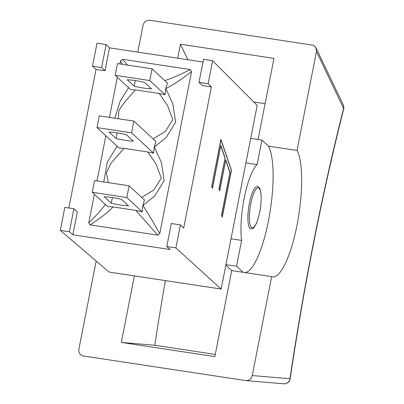 <?xml version="1.0" encoding="UTF-8"?>
<svg xmlns="http://www.w3.org/2000/svg" width="404" height="404" viewBox="0 0 404 404"><rect width="100%" height="100%" fill="white"/><g stroke="black" fill="none" stroke-linecap="round" stroke-linejoin="round"><path stroke-width="0.61" d="M177.709 58.186L180.457 44.203L273.983 58.388L258.07 139.481M225.846 265.13L231.729 270.579L214.852 356.606L121.326 342.425L134.381 275.897M343.683 108.934A5.949 2.06 -165.8 0 0 343.602 108.358A746.062 188.365 98.6 0 0 289.961 378.735A5.949 5.752 94.8 0 1 283.775 383.8A5.949 5.752 94.8 0 1 283.77 383.8M343.708 108.838A5.949 5.949 0 0 0 343.279 104.929A5.949 5.393 154.4 0 1 343.602 108.358L316.448 51.555L315.999 47.869L314.903 46.329L313.358 45.263L149.884 20.261C146.369 20.089 144.087 21.755 143.046 25.255L137.774 52.131M289.961 378.735L252.258 375.553C251.303 378.886 249.147 380.568 245.789 380.593L83.401 355.974C80.022 355.101 78.507 352.859 78.861 349.253L96.172 261.029M252.258 375.553L271.665 276.634L231.729 270.579M271.665 276.634A66.009 16.665 -81.4 0 0 272.554 276.866A66.009 16.665 -81.4 0 0 297.137 224.503A66.009 16.665 -81.4 0 0 297.041 150.465L316.448 51.555M297.041 150.465L268.483 146.132A66.009 16.665 98.6 0 1 268.913 218.412A66.009 16.665 98.6 0 1 244.91 272.574M243.107 272.301L236.547 266.231L241.617 240.39A45.192 11.413 -81.4 0 1 244.405 197.117A45.192 11.413 -81.4 0 1 257.101 164.61L261.918 140.062L268.483 146.132M250.051 228.391A21.407 5.403 98.6 0 0 250.904 228.831C252.763 228.134 253.187 229.962 256.56 222.983C260.08 213.6 261.565 203.924 261.014 193.96C260.423 189.85 259.676 187.602 258.762 187.219L257.323 186.496A21.407 5.403 98.6 0 0 249.061 205.065A21.407 5.403 98.6 0 0 250.051 228.391M225.942 264.625L236.547 266.231M241.617 240.39L231.017 238.779M121.326 342.425L154.767 345.248A760.692 192.057 -81.4 0 1 165.398 280.598M187.88 59.731L180.457 44.203M265.095 103.692L253.752 101.97M215.281 354.424L154.767 345.248M261.918 140.062L250.717 138.365M257.101 164.61L245.9 162.913M105.363 204.439C101.359 209.893 95.819 216.049 88.754 222.912L94.374 194.273M90.102 224.866C100.869 217.913 108.489 211.928 112.974 206.929L135.8 210.393L157.737 235.128L90.102 224.866L88.754 222.912M135.8 210.393L142.208 211.772L126.821 197.536L92.233 192.289L107.621 206.525L112.974 206.929M96.995 180.921L105.848 135.779M109.459 117.377L117.327 77.29M119.948 63.938L120.574 60.741L122.407 64.312M128.593 87.713L120.15 101.232L114.797 118.19M117.12 146.208L107.312 162.161L103.767 181.946M127.482 65.079L122.584 59.297L190.223 69.554L191.572 71.508L159.752 233.679C153.353 222.301 147.753 212.903 142.94 205.474L154.808 195.884L164.165 180.649L161.393 162.413L154.308 146.92L155.899 141.456L133.881 121.084L131.578 132.825L96.985 127.583L99.293 115.837L133.881 121.084M120.574 60.741L122.584 59.297M118.054 118.685L119.114 109.994L124.387 102.369L135.436 89.875L159.237 93.481L167.645 105.747L172.796 119.7L165.261 131.547L153.111 138.875M154.439 146.965L166.312 137.36L175.649 122.114L172.856 103.889L165.786 88.395L167.463 83.047L152.076 68.811L149.773 80.553L115.185 75.306L130.482 89.461L135.436 89.875M165.898 88.446C172.791 85.254 181.351 79.608 191.572 71.508M190.223 69.554C180.492 74.573 172.018 78.25 164.802 80.583M165.786 88.395L165.069 94.708L159.237 93.481M159.752 233.679L157.737 235.128M142.94 205.474L144.425 199.945L129.123 185.79L126.821 197.536M142.208 211.772L142.824 205.444M108.292 182.633L106.378 172.957L110.893 163.317L123.962 148.364L147.758 151.975L153.596 153.197L154.308 146.92M147.758 151.975L156.171 164.241L161.317 178.189L153.783 190.042L141.637 197.369M96.985 127.583L119.008 147.955L123.962 148.364M165.069 94.708L149.773 80.553M92.233 192.289L94.536 180.548L129.123 185.79M115.185 75.306L117.488 63.564L152.076 68.811M104.293 196.758A18.362 3 11.1 0 1 121.584 199.384L128.568 205.843A18.362 3 11.1 0 1 111.277 203.222L104.293 196.758M112.383 197.581L111.277 203.222M134.224 86.239L127.245 79.775A18.362 3 11.1 0 1 144.536 82.401L151.52 88.86A18.362 3 11.1 0 1 134.224 86.239L135.33 80.598M153.596 153.197L131.578 132.825M116.029 138.511L109.045 132.052A18.362 3 11.1 0 1 126.341 134.673L133.325 141.132A18.362 3 11.1 0 1 116.029 138.511L117.135 132.871M231.406 170.438L222.296 216.882L221.655 215.009L230.028 172.341L225.745 159.817L219.715 190.552L219.074 188.683L225.104 157.949L220.826 145.42L212.453 188.087L211.812 186.219L220.927 139.774L231.406 170.438L220.902 139.895M222.251 216.751L231.341 170.427M219.67 190.42L225.745 159.817M212.408 187.956L220.826 145.42M220.938 139.451L231.487 170.301L222.281 217.221L221.574 215.16L229.952 172.478L225.735 160.141L219.7 190.875L218.998 188.819L225.028 158.08L220.811 145.743L212.438 188.41L211.736 186.35L220.872 139.441L211.736 186.35M221.574 215.16L222.281 217.221M221.508 215.15L229.952 172.478M229.881 172.468L225.71 160.262M218.998 188.819L219.7 190.875M218.933 188.809L225.028 158.08M224.962 158.07L220.786 145.864M211.671 186.34L212.438 188.41M208.105 83.734L212.62 60.706L203.52 59.327L199 82.355L208.105 83.734L211.388 86.875L183.694 228.038L180.406 224.897L171.306 223.518L166.786 246.546L170.225 249.571L72.831 234.8L69.392 231.775L73.912 208.747L77.326 211.903L72.831 234.8M166.786 246.546L175.892 247.925L180.406 224.897M175.892 247.925L221.15 289.057L257.181 105.409L212.62 60.706M96.046 69.382L92.506 66.206L101.606 67.584L105.02 70.74L96.046 69.382L68.852 207.979M199 82.355L202.414 85.512L211.388 86.875M101.606 67.584L106.126 44.556L109.509 47.844L105.02 70.74M73.912 208.747L64.812 207.363L60.292 230.391L69.392 231.775M109.509 47.844L202.99 62.019M106.126 44.556L97.021 43.178L92.506 66.206M60.292 230.391L109.085 272.059L221.15 289.057M259.095 188.264A20.22 5.106 -81.4 0 1 257.197 221.2A20.22 5.106 -81.4 0 1 249.47 214.049A20.22 5.106 -81.4 0 1 259.095 188.264M245.799 380.593L283.775 383.8A5.949 5.949 0 0 0 290.143 378.846M290.158 378.75C304.141 285.072 321.983 195.137 343.683 108.949M316.039 47.95L343.279 104.929"/></g></svg>
